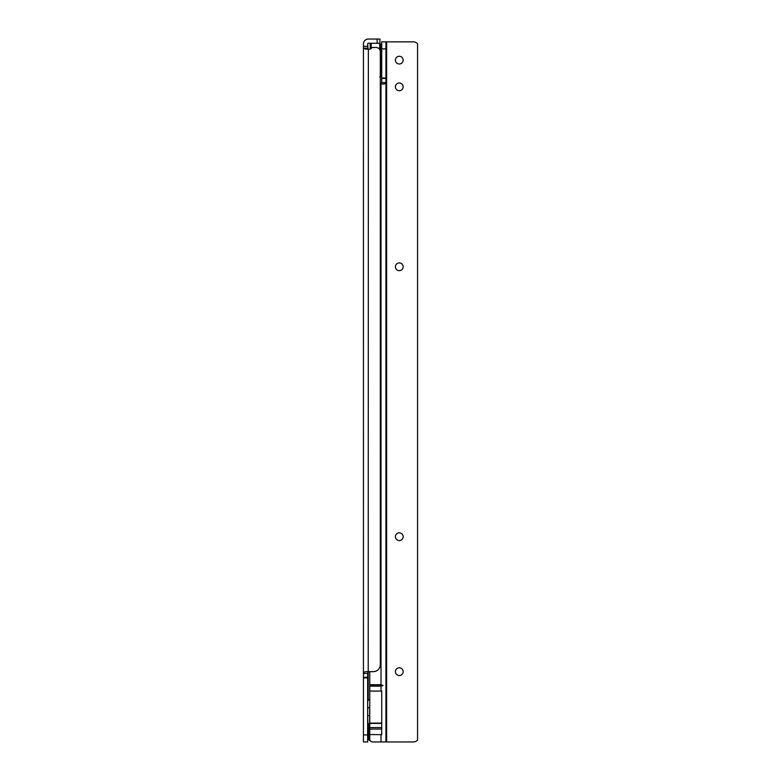 <?xml version="1.0" encoding="UTF-8"?>
<svg xmlns="http://www.w3.org/2000/svg" width="781" height="781" viewBox="0 0 781 781"><rect width="100%" height="100%" fill="white"/><g stroke="black" fill="none" stroke-linecap="round" stroke-linejoin="round"><path stroke-width="1.17" d="M367.656 673.398L367.656 741.95L363.438 741.95L363.438 673.398C363.136 672.295 364.317 671.719 367.002 671.66L373.279 671.66A7.029 7.029 0 0 0 380.308 664.631L380.308 51.702A4.217 4.217 0 0 0 376.091 47.485L372.449 47.485A0.703 0.703 0 0 0 371.951 47.69L370.672 48.969A0.703 0.703 0 0 1 370.174 49.174A0.703 0.703 0 0 0 370.184 49.174L365.899 49.174L363.438 48.217L367.656 48.217L368.007 49.174L367.656 43.97A0.703 0.703 0 0 1 368.359 43.267L379.956 43.267L379.956 39.05L368.359 39.05A4.92 4.92 0 0 0 363.438 43.97L363.438 673.398L367.656 673.398L368.163 671.66M381.714 727.589L369.764 727.589L369.764 734.53L381.714 734.677L381.714 690.931L381.011 691.078L381.011 686.167L383.002 685.435L381.011 684.703L381.011 84.036L380.308 84.036L380.308 76.831M369.764 699.776L368.212 699.776L367.656 701.963M367.656 677.283L363.438 677.283M368.359 49.174L368.212 699.776M367.656 48.217L368.007 49.174M367.656 731.338L368.642 731.758M367.656 716.011L368.076 731.758M368.076 715.591L368.642 715.591M368.642 723.675L368.642 739.558L368.642 723.675M399.286 64.003A3.866 3.866 180 0 0 403.152 60.137A3.866 3.866 180 0 0 399.286 56.271A3.866 3.866 180 0 0 395.42 60.137A3.866 3.866 180 0 0 399.286 64.003M399.286 675.526A3.866 3.866 180 0 0 403.152 671.66A3.866 3.866 180 0 0 399.286 667.794A3.866 3.866 180 0 0 395.42 671.66A3.866 3.866 180 0 0 399.286 675.526M399.286 540.569A3.866 3.866 180 0 0 403.152 536.703A3.866 3.866 180 0 0 399.286 532.837A3.866 3.866 180 0 0 395.42 536.703A3.866 3.866 180 0 0 399.286 540.569M399.286 270.656A3.866 3.866 180 0 0 403.152 266.79A3.866 3.866 180 0 0 399.286 262.924A3.866 3.866 180 0 0 395.42 266.79A3.866 3.866 180 0 0 399.286 270.656M399.286 90.713A3.866 3.866 180 0 0 403.152 86.847A3.866 3.866 180 0 0 399.286 82.981A3.866 3.866 180 0 0 395.42 86.847A3.866 3.866 180 0 0 399.286 90.713M381.011 691.078L369.764 691.078L369.764 686.167L381.011 686.167M369.764 671.66L369.764 686.167M381.714 723.099L369.764 723.099L369.764 691.078M369.764 723.099L369.764 727.589M369.764 734.53L369.764 739.138A2.812 2.812 0 0 0 372.576 741.95L385.931 741.95L385.931 41.862L381.714 41.862L381.714 78.412L385.931 78.412M381.255 84.036L382.69 84.036L381.011 84.036L381.714 82.581L381.714 78.412M381.011 684.703L369.764 684.703M385.931 741.95L413.344 741.95A5.623 5.623 0 0 0 417.562 740.046L417.562 43.765A5.623 5.623 0 0 0 413.344 41.862L385.931 41.862M382.69 84.036C385.062 83.997 386.146 83.518 385.931 82.581L381.714 82.581M386.634 741.95L386.634 41.862L381.714 41.862M381.011 139.213L380.308 139.213M383.002 685.435L369.764 685.435M381.714 67.801L381.294 52.054L380.728 52.054M380.728 60.137L380.728 76.021L380.728 44.253L379.742 43.267L379.742 49.593M370.184 49.174L370.184 44.253L371.17 43.267L371.17 48.471M377.145 43.267L377.145 39.05M367.656 677.918L363.438 677.918M367.656 734.921L363.438 734.921M367.656 46.362L363.438 46.362M368.642 707.791L369.628 706.805L369.628 740.544L370.145 740.544M381.011 741.95L381.011 734.53M381.011 109.34L380.308 109.34M381.011 169.086L380.308 169.086M385.931 78.022L381.714 78.022M385.931 48.891L381.714 48.891M381.011 152.217L380.308 152.217M381.011 126.21L380.308 126.21M381.011 121.992L380.308 121.992M381.011 156.434L380.308 156.434M381.714 729.073L369.764 729.073M381.714 723.401L369.764 723.401M369.628 740.544L368.642 739.558M381.294 68.22L380.728 68.22M379.742 77.007L380.728 76.021"/></g></svg>
